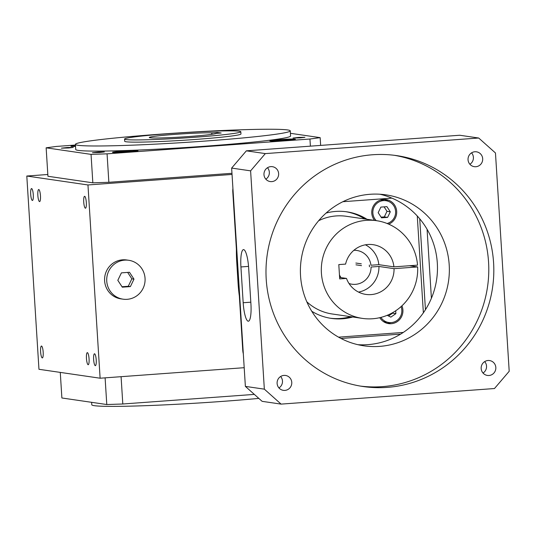 <?xml version="1.0" encoding="UTF-8"?>
<svg xmlns="http://www.w3.org/2000/svg" width="536" height="536" viewBox="0 0 536 536"><rect width="100%" height="100%" fill="white"/><g stroke="black" fill="none" stroke-linecap="round" stroke-linejoin="round"><path stroke-width="0.8" d="M95.301 365.679A5.963 1.273 85.8 0 1 93.646 359.683A5.963 1.273 85.8 0 1 94.49 353.78A5.963 1.273 85.8 0 1 96.192 359.636A5.963 1.273 85.8 0 1 95.361 365.679A5.963 1.273 85.8 0 1 95.301 365.679M85.392 208.209A5.963 1.273 85.8 0 1 83.743 202.213A5.963 1.273 85.8 0 1 84.588 196.31A5.963 1.273 85.8 0 1 86.289 202.173A5.963 1.273 85.8 0 1 85.452 208.209A5.963 1.273 85.8 0 1 85.392 208.209M42.27 357.934A5.963 1.273 85.8 0 1 40.622 351.938A5.963 1.273 85.8 0 1 41.46 346.035A5.963 1.273 85.8 0 1 43.161 351.897A5.963 1.273 85.8 0 1 42.331 357.934A5.963 1.273 85.8 0 1 42.27 357.934M123.059 299.175L120.928 298.867A19.651 19.182 -81.7 0 1 104.788 276.65A19.651 19.182 -81.7 0 1 126.61 259.973L128.741 260.282A19.651 19.182 -81.7 0 1 145.075 280.422A19.651 19.182 -81.7 0 1 127.133 299.322A19.651 19.182 -81.7 0 1 123.059 299.175A19.651 19.182 -81.7 0 1 106.919 276.958A19.651 19.182 -81.7 0 1 128.741 260.282M244.202 367.696L100.118 378.215L87.958 184.96L232.041 174.441M100.118 378.215L38.961 369.291L26.8 176.029L47.818 174.495M87.958 184.96L26.8 176.029M32.361 200.464A5.963 1.273 85.8 0 1 30.713 194.474A5.963 1.273 85.8 0 1 31.557 188.572A5.963 1.273 85.8 0 1 33.259 194.427A5.963 1.273 85.8 0 1 32.421 200.471A5.963 1.273 85.8 0 1 32.361 200.464M39.53 201.603A6.057 1.293 85.8 0 1 37.855 195.519A6.057 1.293 85.8 0 1 38.713 189.523A6.057 1.293 85.8 0 1 40.441 195.473A6.057 1.293 85.8 0 1 39.59 201.61A6.057 1.293 85.8 0 1 39.53 201.603M88.145 364.721A6.057 1.293 85.8 0 1 86.47 358.638A6.057 1.293 85.8 0 1 87.321 352.641A6.057 1.293 85.8 0 1 89.05 358.591A6.057 1.293 85.8 0 1 88.206 364.728A6.057 1.293 85.8 0 1 88.145 364.721M122.02 286.74L128.258 286.284L131.849 278.827L127.648 272.409M130.389 286.593L133.98 279.142L129.491 272.275L121.411 272.864L117.82 280.321L122.309 287.182L130.389 286.593L128.258 286.284M133.98 279.142L131.849 278.827M232.919 188.37A17.949 17.514 98.3 0 0 232.798 191.915L236.403 249.28M239.344 295.993L242.761 350.276A17.949 17.514 98.3 0 0 243.324 353.767M387.193 315.315L390.831 317.131L395.883 313.654L395.702 310.773M401.055 306.619A11.665 11.383 -81.7 0 1 380.915 317.399M388.754 322.478L385.464 321.995A11.665 11.383 -81.7 0 1 383.26 321.439M391.032 322.578A12.79 12.482 -81.7 0 1 386.965 323.235M401.926 305.828A12.79 12.482 -81.7 0 1 379.783 317.674M388.52 315.979L392.593 313.171L395.883 313.654M392.593 313.171L392.566 312.702M417.276 216.008L423.366 312.81M352.755 316.984A53.848 52.548 -81.7 0 1 331.328 318.391A53.848 52.548 -81.7 0 1 311.758 311.269M326.096 213.06A53.848 52.548 -81.7 0 1 346.886 211.827A53.848 52.548 -81.7 0 1 367.019 219.304M374.57 220.403A12.79 12.482 -81.7 0 1 386.081 199.586A12.79 12.482 -81.7 0 1 388.687 224.149M427.071 229.274L431.406 298.244M400.64 334.109L340.983 338.464M342.879 201.71L391.903 198.126M425.443 309.694L419.728 218.795M338.571 337.164L403.266 332.441M350.571 316.662A53.848 52.548 -81.7 0 1 340.293 318.471A53.848 52.548 -81.7 0 1 330.236 318.216M345.787 211.68A53.848 52.548 -81.7 0 1 364.828 218.983M380.352 200.122A11.665 11.383 -81.7 0 1 382.63 200.216L385.92 200.699A11.665 11.383 -81.7 0 1 387.119 223.499M376.292 220.658A11.665 11.383 -81.7 0 1 385.92 200.699M384.419 199.459A12.79 12.482 -81.7 0 1 388.131 201.255M390.295 211.8L386.925 206.655L380.868 207.097L378.175 212.685L381.538 217.83L387.602 217.388L390.295 211.8L386.999 211.318L384.084 206.863M381.089 217.14L384.312 216.906L386.999 211.318M384.312 216.906L387.602 217.388M369.331 265.005A17.058 16.65 -81.7 0 1 369.411 265.896A17.058 16.65 -81.7 0 1 369.445 266.794M236.51 245.522A37.694 8.027 -94.2 0 0 236.724 261.829L238.078 283.303A37.694 8.027 -94.2 0 0 239.927 299.852M409.444 265.735L417.651 266.935L394.034 268.657L378.939 266.452A25.125 24.522 -81.7 0 1 358.51 292.08M394.034 268.657A25.125 24.522 -81.7 0 1 365.88 294.411A25.125 24.522 -81.7 0 1 346.49 278.419L339.703 278.914L338.799 264.596L345.593 264.101A25.125 24.522 -81.7 0 1 373.136 244.684A25.125 24.522 -81.7 0 1 393.92 266.868L417.544 265.146A49.359 48.173 -81.7 0 0 376.641 220.705L346.45 216.303A49.359 48.173 -81.7 0 0 318.652 220.718M339.61 277.413L346.49 278.419M417.651 266.935A49.359 48.173 -81.7 0 1 362.376 318.391L332.186 313.982A49.359 48.173 -81.7 0 1 306.813 301.795M362.376 318.391A49.359 48.173 -81.7 0 1 321.841 262.586A49.359 48.173 -81.7 0 1 376.641 220.705M393.92 266.868L378.825 264.663A25.125 24.522 -81.7 0 0 365.411 244.818M378.939 266.452L371.059 267.029A17.052 16.643 -81.7 0 1 351.951 284.214A17.052 16.643 -81.7 0 1 349.016 283.504M341.064 277.628A17.052 16.643 -81.7 0 1 339.449 274.928M353.861 250.312A17.052 16.643 -81.7 0 1 356.875 250.473A17.052 16.643 -81.7 0 1 370.945 265.24L378.825 264.663M355.85 263.035L361.298 263.826M355.964 264.824L361.512 265.635M250.607 170.85L231.639 168.083L245.374 386.389L262.131 401.343L281.099 404.111L494.473 388.533L509.2 371.281L495.465 152.974L478.708 138.02L265.333 153.597L250.607 170.85L264.342 389.156L245.374 386.389M240.925 266.948A17.949 3.826 85.8 0 1 243.491 249.615A17.949 3.826 85.8 0 1 248.671 268.08L250.922 303.872A17.949 3.826 85.8 0 1 248.356 321.205A17.949 3.826 85.8 0 1 243.177 302.74L240.925 266.948L248.55 266.392M357.948 344.702A76.279 74.45 98.3 0 0 437.322 263.169A76.279 74.45 98.3 0 0 379.917 194.226M300.542 275.759A76.279 74.45 98.3 0 0 363.85 345.814A76.279 74.45 98.3 0 0 448.538 281.085A76.279 74.45 98.3 0 0 385.893 194.849A76.279 74.45 98.3 0 0 300.542 275.759M394.235 155.286A116.667 113.86 -81.7 0 1 488.557 262.03A116.667 113.86 -81.7 0 1 360.534 386.108M482.688 158.696A7.517 7.337 -81.7 0 1 474.28 166.669A7.517 7.337 -81.7 0 1 468.109 158.167A7.517 7.337 -81.7 0 1 482.688 158.696M495.827 367.468A7.517 7.337 -81.7 0 1 487.412 375.441A7.517 7.337 -81.7 0 1 481.241 366.946A7.517 7.337 -81.7 0 1 495.827 367.468M291.765 382.369A7.517 7.337 -81.7 0 1 283.356 390.342A7.517 7.337 -81.7 0 1 277.179 381.84A7.517 7.337 -81.7 0 1 291.765 382.369M278.633 173.59A7.517 7.337 -81.7 0 1 270.218 181.563A7.517 7.337 -81.7 0 1 264.047 173.068A7.517 7.337 -81.7 0 1 278.633 173.59M264.342 389.156L281.099 404.111M493.589 262.767A116.667 113.86 -81.7 0 1 363.046 386.51A116.667 113.86 -81.7 0 1 267.236 254.613A116.667 113.86 -81.7 0 1 396.761 155.628A116.667 113.86 -81.7 0 1 493.589 262.767M478.708 138.02L459.747 135.246L246.366 150.83L231.639 168.083M265.333 153.597L246.366 150.83M267.498 167.734A7.517 7.337 -81.7 0 1 265.829 179.165M280.63 376.507A7.517 7.337 -81.7 0 1 278.961 387.937M484.691 361.612A7.517 7.337 -81.7 0 1 483.023 373.043M471.553 152.834A7.517 7.337 -81.7 0 1 469.884 164.271M60.273 372.399L61.881 397.98L106.785 404.533L122.804 403.997L254.345 394.396M122.804 403.997L121.082 376.687M106.785 404.533L105.103 377.853M91.629 402.322L91.783 404.767A107.642 4.951 -3.6 0 0 148.673 405.564A107.642 4.951 -3.6 0 0 258.828 398.395M221.174 133.008L216.068 133.384A33.493 1.541 -3.6 0 1 182.287 136.968A33.493 1.541 -3.6 0 1 149.276 137.538A33.493 1.541 -3.6 0 1 174.12 134.442A33.493 1.541 -3.6 0 1 212.196 132.821L217.301 132.446L221.174 133.008M239.451 131.253A58.25 2.68 176.4 0 1 240.825 131.735A58.25 2.68 176.4 0 1 182.856 138.074A58.25 2.68 176.4 0 1 124.56 139.052A58.25 2.68 176.4 0 1 176.29 133.129A58.25 2.68 176.4 0 1 239.451 131.253M68.608 147.976L73.278 147.413L67.308 147.514L61.372 148.157L68.608 147.976M99.689 152.512L104.359 151.949L98.389 152.05L92.453 152.7L99.689 152.512M300.267 137.866L304.937 137.303L298.961 137.404L293.025 138.054L300.267 137.866M285.36 140.419A12.79 0.59 176.4 0 1 269.843 140.821A12.79 0.59 176.4 0 1 282.566 139.427A12.79 0.59 176.4 0 1 295.37 139.213A12.79 0.59 176.4 0 1 285.36 140.419M290.257 130.858L290.579 135.976A107.642 4.951 176.4 0 1 183.459 147.675A107.642 4.951 176.4 0 1 75.723 149.49L75.402 144.372A107.642 4.951 176.4 0 1 170.997 133.424A107.642 4.951 176.4 0 1 287.718 129.96A107.642 4.951 176.4 0 1 290.257 130.858A107.642 4.951 176.4 0 1 183.138 142.556A107.642 4.951 176.4 0 1 75.402 144.372M290.411 133.303L320.16 137.645L309.949 139.025L107.066 153.839L91.046 154.375L46.143 147.815L56.354 146.435L75.442 145.042M127.97 151.909A12.79 0.59 176.4 0 1 112.446 152.311A12.79 0.59 176.4 0 1 125.176 150.924A12.79 0.59 176.4 0 1 137.973 150.703A12.79 0.59 176.4 0 1 127.97 151.909M75.529 146.415A12.79 0.59 176.4 0 1 70.94 146.248A12.79 0.59 176.4 0 1 75.476 145.511M320.16 137.645L320.649 145.403M309.949 139.025L310.398 146.154M231.967 173.302L108.855 182.294L92.835 182.823L47.932 176.27L46.143 147.815M107.066 153.839L108.855 182.294M91.046 154.375L92.835 182.823M240.825 131.735L240.959 133.96A58.25 2.68 176.4 0 1 182.997 140.291A58.25 2.68 176.4 0 1 124.7 141.269L124.56 139.052M127.729 151.876A11.665 0.536 176.4 0 1 113.565 152.244A11.665 0.536 176.4 0 1 125.176 150.971A11.665 0.536 176.4 0 1 136.854 150.777A11.665 0.536 176.4 0 1 127.729 151.876M131.273 151.065L119.153 151.949L131.273 151.065M127.112 151.621L127.079 151.119M121.042 151.929L121.022 151.561M285.119 140.385A11.665 0.536 176.4 0 1 270.961 140.747A11.665 0.536 176.4 0 1 282.572 139.481A11.665 0.536 176.4 0 1 294.251 139.286A11.665 0.536 176.4 0 1 285.119 140.385M288.663 139.574L276.543 140.459L288.663 139.574M284.502 140.131L284.475 139.628M278.439 140.439L278.412 140.07M75.522 146.341A11.665 0.536 176.4 0 1 72.059 146.181A11.665 0.536 176.4 0 1 75.476 145.584M211.412 134.382L212.196 132.821M217.355 133.29L217.301 132.446M243.103 350.33L242.761 350.276M233.14 191.962L232.798 191.915M250.815 302.183L243.177 302.74"/></g></svg>
